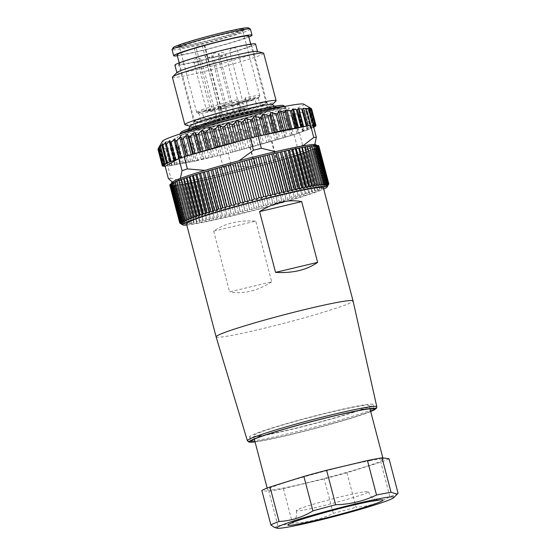 <?xml version="1.0" encoding="UTF-8"?>
<svg xmlns="http://www.w3.org/2000/svg" width="556" height="556" viewBox="0 0 556 556"><rect width="100%" height="100%" fill="white"/><g stroke="black" fill="none" stroke-linecap="round" stroke-linejoin="round"><path stroke-width="0.42" stroke-dasharray="2.78 2.08" d="M214.22 109.532L206.818 111.541L214.22 109.532M212.726 110.991L211.551 111.45A31.067 1.8 -14.7 0 1 200.209 113.493A31.067 1.8 -14.7 0 1 198.617 113.438A31.067 1.8 -14.7 0 1 200.09 112.319L214.602 108.962A10.223 0.591 -14.7 0 1 219.641 107.996A10.223 0.591 -14.7 0 1 220.19 108.045A10.223 0.591 -14.7 0 1 219.203 108.58L212.726 110.991L195.983 47.191L204.406 45.022L202.363 46.009L218.703 108.288L219.773 109.546L226.056 106.988A10.223 0.591 -14.7 0 1 239.268 103.256L253.779 99.892A31.067 1.8 -14.7 0 1 219.773 109.546M211.551 111.45L210.481 110.192L194.141 47.913L195.983 47.191M244.987 99.614L245.259 97.835A32.644 1.89 -14.7 0 1 258.012 95.507A32.644 1.89 -14.7 0 1 259.763 95.66A32.644 1.89 -14.7 0 1 259.735 95.778A32.644 1.89 -14.7 0 1 258.067 96.765L257.087 98.607L242.576 101.963A10.223 0.591 -14.7 0 1 237.537 102.929A10.223 0.591 -14.7 0 1 236.988 102.881A10.223 0.591 -14.7 0 1 237.975 102.346L244.987 99.614A31.067 1.8 -14.7 0 1 256.969 97.432A31.067 1.8 -14.7 0 1 258.616 97.696A31.067 1.8 -14.7 0 1 257.087 98.607M214.505 110.408L216.499 118.004L221.198 116.169A10.223 0.591 165.3 0 0 222.178 115.641A10.223 0.591 165.3 0 0 221.629 115.592A10.223 0.591 165.3 0 0 216.597 116.558L200.702 120.235A32.644 1.89 -14.7 0 1 204.017 118.942L219.905 115.266A10.223 0.591 165.3 0 0 233.117 111.527L240.797 108.538A32.644 1.89 -14.7 0 1 247.649 106.954L239.97 109.942A10.223 0.591 165.3 0 0 238.983 110.477A10.223 0.591 165.3 0 0 239.532 110.526A10.223 0.591 165.3 0 0 244.57 109.56L260.458 105.883L258.067 96.765M260.458 105.883A32.644 1.89 -14.7 0 1 257.15 107.169L241.255 110.846A10.223 0.591 165.3 0 0 228.043 114.585L223.352 116.419L216.499 118.004M253.779 99.892L254.759 98.058L257.15 107.169M254.759 98.058A32.644 1.89 -14.7 0 1 218.703 108.288M202.363 46.009A32.644 1.89 -14.7 0 1 194.141 47.913M210.481 110.192A32.644 1.89 -14.7 0 1 198.374 112.381A32.644 1.89 -14.7 0 1 196.699 112.319A32.644 1.89 -14.7 0 1 196.615 112.229A32.644 1.89 -14.7 0 1 198.311 111.124L200.09 112.319M181.437 47.823A32.644 1.89 165.3 0 0 215.853 40.115A32.644 1.89 165.3 0 0 242.805 31.219A32.644 1.89 165.3 0 0 242.826 31.101A32.644 1.89 165.3 0 0 241.075 30.948A32.644 1.89 165.3 0 0 205.748 38.899A32.644 1.89 165.3 0 0 179.678 47.67A32.644 1.89 165.3 0 0 179.762 47.76A32.644 1.89 165.3 0 0 181.437 47.823M200.702 120.235L198.311 111.124M201.626 109.831A32.644 1.89 -14.7 0 1 238.406 99.42L238.135 101.199L231.122 103.93A10.223 0.591 -14.7 0 1 217.91 107.669L203.406 111.033L201.626 109.831L204.017 118.942M240.797 108.538L238.406 99.42M245.259 97.835L247.649 106.954M242.11 29.023A34.215 1.981 165.3 0 0 204.142 37.613A34.215 1.981 165.3 0 0 177.844 46.641A34.215 1.981 165.3 0 0 179.595 46.711A34.215 1.981 165.3 0 0 215.672 38.635A34.215 1.981 165.3 0 0 243.924 29.308A34.215 1.981 165.3 0 0 242.11 29.023M248.421 27.876A38.934 2.259 -14.7 0 1 218.494 38.155A38.934 2.259 -14.7 0 1 175.286 47.927A38.934 2.259 -14.7 0 1 173.229 47.601M250.436 29.107A40.505 2.349 -14.7 0 1 218.084 39.99A40.505 2.349 -14.7 0 1 174.25 49.852A40.505 2.349 -14.7 0 1 172.075 49.665M177.336 55.767A40.505 2.349 165.3 0 0 213.441 47.733A40.505 2.349 165.3 0 0 248.852 37.009M248.608 36.077A36.967 2.141 -14.7 0 1 219.078 46.009A36.967 2.141 -14.7 0 1 179.074 55.016A36.967 2.141 -14.7 0 1 177.093 54.842M198.005 127.171A36.967 2.141 165.3 0 0 238.01 118.164A36.967 2.141 165.3 0 0 267.533 108.232A36.967 2.141 165.3 0 0 267.443 108.128A36.967 2.141 165.3 0 0 265.553 108.059A36.967 2.141 165.3 0 0 226.57 116.788A36.967 2.141 165.3 0 0 196.046 126.858A36.967 2.141 165.3 0 0 196.018 126.997A36.967 2.141 165.3 0 0 198.005 127.171M267.387 109.171A38.538 2.231 165.3 0 0 226.744 118.268A38.538 2.231 165.3 0 0 194.927 128.77A38.538 2.231 165.3 0 0 196.97 129.096A38.538 2.231 165.3 0 0 239.74 119.422A38.538 2.231 165.3 0 0 269.361 109.247A38.538 2.231 165.3 0 0 267.387 109.171M244.508 118.171A39.823 2.307 -14.7 0 1 195.795 129.43A39.823 2.307 -14.7 0 1 193.648 129.201A39.823 2.307 -14.7 0 1 219.849 120.096A39.823 2.307 -14.7 0 1 270.682 108.99A39.823 2.307 -14.7 0 1 244.508 118.171M203.552 55.489A37.752 2.189 165.3 0 0 178.719 64.155A37.752 2.189 165.3 0 0 226.924 53.661A37.752 2.189 165.3 0 0 251.757 44.994A37.752 2.189 165.3 0 0 203.552 55.489M255.558 43.993A41.686 2.419 -14.7 0 1 228.148 53.571A41.686 2.419 -14.7 0 1 174.918 65.156M177.051 72.461A41.686 2.419 165.3 0 0 176.912 72.746A41.686 2.419 165.3 0 0 230.135 61.16A41.686 2.419 165.3 0 0 257.553 51.59A41.686 2.419 165.3 0 0 257.289 51.409M263.683 53.265A47.191 2.738 -14.7 0 1 232.644 64.1A47.191 2.738 -14.7 0 1 172.388 77.214M185.127 124.829A47.191 2.738 165.3 0 0 245.085 111.506A47.191 2.738 165.3 0 0 275.964 100.997M190.208 125.976A42.367 2.453 165.3 0 0 190.472 126.275A42.367 2.453 165.3 0 0 244.299 114.314A42.367 2.453 165.3 0 0 272.016 104.876A42.367 2.453 165.3 0 0 272.092 104.493M217.841 120.256A46.301 2.683 165.3 0 0 187.476 130.646A46.301 2.683 165.3 0 0 189.881 131.105A46.301 2.683 165.3 0 0 246.51 118.018A46.301 2.683 165.3 0 0 276.777 107.218A46.301 2.683 165.3 0 0 274.476 107.162A46.301 2.683 165.3 0 0 217.841 120.256M283.4 105.515A53.091 3.079 -14.7 0 1 242.59 119.526A53.091 3.079 -14.7 0 1 183.675 132.856A53.091 3.079 -14.7 0 1 180.86 132.411M284.644 106.467A54.662 3.169 -14.7 0 1 285.311 106.627A54.662 3.169 -14.7 0 1 285.45 106.78A54.662 3.169 -14.7 0 1 241.79 121.472A54.662 3.169 -14.7 0 1 182.632 134.781A54.662 3.169 -14.7 0 1 179.699 134.524A54.662 3.169 -14.7 0 1 179.741 134.323A54.662 3.169 -14.7 0 1 180.248 133.857M250.019 121.319A54.662 3.169 165.3 0 0 285.972 108.767A54.662 3.169 165.3 0 0 283.032 108.51A54.662 3.169 165.3 0 0 282.795 108.531A54.662 3.169 165.3 0 0 216.173 123.96A54.662 3.169 165.3 0 0 182.868 134.747A54.662 3.169 165.3 0 0 180.22 136.512A54.662 3.169 165.3 0 0 183.153 136.769A54.662 3.169 165.3 0 0 250.019 121.319M303.743 104.16A73.149 4.239 -14.7 0 1 255.816 121.166A73.149 4.239 -14.7 0 1 162.477 141.224M196.205 160.872L216.673 156.021L167.731 166.147L196.205 160.872L191.75 143.886L192.48 144.032L193.398 143.372L197.088 139.57L197.853 139.806L199.611 141.968L200.556 142.211L205.095 137.728L205.949 137.93L208.09 139.98L209.132 140.195L213.525 135.706L216.951 137.832L218.084 138.013L222.254 133.544L227.279 135.699L231.157 131.272L236.592 133.287L240.102 128.922L245.87 130.813L248.956 126.532L254.989 128.311L257.588 124.127L263.641 125.864L264.434 125.176L265.24 122.348L265.879 121.75L272.044 123.425L272.732 122.751L273.156 120.02L273.691 119.436L279.904 121.055L280.474 120.409L280.495 117.775L280.926 117.219L287.098 118.81L287.535 118.192L287.473 115.134L293.519 116.711L293.825 116.128L293.227 113.202L299.079 114.8L298.12 111.464L303.694 113.09L302.061 109.935L306.488 111.443L307.301 111.617L307.287 111.263L311.742 128.248L310.387 128.304L313.723 127.289M191.75 143.886L189.422 141.516L187.636 142.419L186.239 144.56L184.446 145.519L182.639 143.663L181.478 144.025L179.025 146.492L177.885 146.93L175.974 145.345L172.151 148.063L170.463 147.034L167.28 148.897L165.632 148.362L170.192 165.751M170.039 165.764L165.632 148.362M165.479 148.382L163.353 149.432A79.438 4.608 -14.7 0 1 160.767 149.633L164.771 166.181M164.694 166.174L160.211 148.793M160.135 148.793L158.835 149.557L159.099 147.924L158.008 149.161L162.408 165.938M163.221 166.293L158.835 149.557L163.075 165.89M163.839 165.827L159.099 147.924L163.798 165.827M158.126 148.827L159.037 147.076M163.964 165.201L159.301 146.645L164.166 165.188M311.492 108.719L309.483 107.732L311.179 109.296L307.954 108.288L309.887 110.317L314.175 126.671M314.307 126.122L309.268 107.711L314.119 126.198M315.481 125.705L311.179 109.296L310.797 109.296L315.259 126.316M313.243 126.976L308.323 108.211L307.954 108.288L312.826 127.15L313.612 126.858M314.105 126.698L309.761 110.137L305.327 108.788L307.301 111.617M310.387 128.304L305.223 108.615L310.45 128.311M313.146 125.086L300.337 132.397L308.281 129.701L307.197 129.756L302.061 109.935M303.694 113.09L308.212 129.694M303.124 131.32L298.12 111.464M299.079 114.8L303.743 131.362M293.012 113.66L298.113 133.086L300.337 132.397L299.441 132.912A79.438 4.608 -14.7 0 1 297.967 133.405L298.322 133.245L293.227 113.202M293.519 116.711L293.825 116.128L298.322 133.245M262.773 143.872L297.905 133.426A79.438 4.608 -14.7 0 1 294.11 134.677L230.052 152.761L262.773 143.872M228.023 153.338A79.438 4.608 -14.7 0 1 222.463 154.728L230.052 152.761L228.023 153.338L231.213 165.486L248.956 167.002L255.037 165.292L250.256 147.062M221.448 154.95L222.379 154.749A79.438 4.608 -14.7 0 1 220.106 155.305L216.673 156.021L221.448 154.95L216.951 137.832M163.353 149.432L170.921 178.295L185.315 181.722L212.093 176.182A73.149 4.239 165.3 0 0 248.956 167.002M220.106 155.305L223.297 167.46L212.093 176.182M168.336 178.497A79.438 4.608 165.3 0 0 170.921 178.295M165.153 166.348L160.767 149.633M180.332 158.029L177.962 159.037M186.218 156.18L180.394 158.008M255.836 136.706L248.247 138.673M261.626 135.421L255.92 136.686M294.11 134.677L297.293 146.833L282.74 157.466A73.149 4.239 165.3 0 0 307.572 149.223L314.578 145.227A73.149 4.239 165.3 0 0 302.547 146.165L302.937 145.936M302.547 146.165L275.776 151.712A73.149 4.239 165.3 0 0 238.906 160.886L205.129 170.428A73.149 4.239 165.3 0 0 180.29 178.664L173.284 182.66A73.149 4.239 165.3 0 0 173.361 182.715A73.149 4.239 165.3 0 0 185.315 181.722M313.674 127.102L312.91 127.164M307.197 129.756L311.742 128.248M315.718 125.621L311.256 108.642M249.762 147.097L254.551 165.327L255.037 165.292M316.211 144.984A74.719 4.33 -14.7 0 1 310.269 148.382A74.719 4.33 -14.7 0 1 229.809 172.026A74.719 4.33 -14.7 0 1 171.658 182.91M254.551 165.327L276.659 159.183L271.877 140.953M282.74 157.466L276.659 159.183M177.996 181.027A74.719 4.33 165.3 0 0 172.054 184.425A74.719 4.33 165.3 0 0 230.205 173.548A74.719 4.33 165.3 0 0 310.665 149.905A74.719 4.33 165.3 0 0 316.607 146.506A74.719 4.33 165.3 0 0 258.457 157.383A74.719 4.33 165.3 0 0 177.996 181.027M328.86 183.953L318.901 145.978A77.082 4.469 -14.7 0 1 318.901 145.978L317.719 146.423L318.755 146.297A77.082 4.469 -14.7 0 1 318.748 146.304L317.427 146.784L318.317 146.701A77.082 4.469 -14.7 0 1 318.303 146.714L316.85 147.222L317.587 147.18A77.082 4.469 -14.7 0 1 317.566 147.194L316.566 147.729A77.082 4.469 -14.7 0 1 316.538 147.743L315.266 148.348A77.082 4.469 -14.7 0 1 315.224 148.362L313.681 149.036A77.082 4.469 -14.7 0 1 313.633 149.05L311.819 149.786A77.082 4.469 -14.7 0 1 311.77 149.807L309.699 150.6A77.082 4.469 -14.7 0 1 309.643 150.62L307.315 151.475A77.082 4.469 -14.7 0 1 307.253 151.496L304.688 152.4A77.082 4.469 -14.7 0 1 304.612 152.427L301.818 153.38A77.082 4.469 -14.7 0 1 301.741 153.407L298.718 154.408A77.082 4.469 -14.7 0 1 298.641 154.436L295.41 155.478A77.082 4.469 -14.7 0 1 295.326 155.506L291.9 156.59A77.082 4.469 -14.7 0 1 291.81 156.618L288.196 157.73A77.082 4.469 -14.7 0 1 288.105 157.765L284.325 158.905A77.082 4.469 -14.7 0 1 284.227 158.94L280.293 160.107A77.082 4.469 -14.7 0 1 280.189 160.142L276.123 161.33A77.082 4.469 -14.7 0 1 276.012 161.365L271.828 162.574A77.082 4.469 -14.7 0 1 271.717 162.602L267.415 163.818A77.082 4.469 -14.7 0 1 267.304 163.853L262.918 165.076A77.082 4.469 -14.7 0 1 262.807 165.111L258.352 166.334A77.082 4.469 -14.7 0 1 258.234 166.369L253.724 167.592A77.082 4.469 -14.7 0 1 253.605 167.62L249.06 168.836A77.082 4.469 -14.7 0 1 248.942 168.871L244.376 170.073A77.082 4.469 -14.7 0 1 244.258 170.101L239.699 171.283A77.082 4.469 -14.7 0 1 239.58 171.317L235.035 172.478A77.082 4.469 -14.7 0 1 234.917 172.506L230.406 173.646A77.082 4.469 -14.7 0 1 230.288 173.674L225.833 174.772A77.082 4.469 -14.7 0 1 225.715 174.799L221.337 175.87A77.082 4.469 -14.7 0 1 221.219 175.898L216.923 176.926A77.082 4.469 -14.7 0 1 216.812 176.947L212.621 177.934A77.082 4.469 -14.7 0 1 212.517 177.962L208.451 178.893A77.082 4.469 -14.7 0 1 208.347 178.914L204.413 179.803A77.082 4.469 -14.7 0 1 204.316 179.824L200.542 180.651A77.082 4.469 -14.7 0 1 200.445 180.672L196.838 181.444A77.082 4.469 -14.7 0 1 196.748 181.458L193.321 182.166A77.082 4.469 -14.7 0 1 193.231 182.187L190.006 182.827A77.082 4.469 -14.7 0 1 189.923 182.848L186.906 183.424A77.082 4.469 -14.7 0 1 186.83 183.438L184.029 183.946A77.082 4.469 -14.7 0 1 183.96 183.96L181.395 184.39A77.082 4.469 -14.7 0 1 181.332 184.404L179.011 184.766A77.082 4.469 -14.7 0 1 178.956 184.78L176.877 185.065A77.082 4.469 -14.7 0 1 176.829 185.072L175.015 185.287A77.082 4.469 -14.7 0 1 174.973 185.294L173.43 185.426A77.082 4.469 -14.7 0 1 173.389 185.433L172.117 185.495A77.082 4.469 -14.7 0 1 172.089 185.495L171.095 185.475A77.082 4.469 -14.7 0 1 171.067 185.475L171.804 185.134L170.358 185.384L171.227 185.002L169.914 185.211A77.082 4.469 -14.7 0 1 169.907 185.204L170.942 184.794L169.761 184.96M318.755 145.728L317.719 146.138L318.824 145.978M318.317 145.547L317.434 145.929L318.38 145.776M317.587 145.457L316.857 145.797L317.643 145.658M316.572 145.436L315.989 145.741L316.621 145.623M315.273 145.498L314.842 145.762L315.315 145.672M173.444 182.75L173.826 182.625L173.396 182.583M172.145 183.383L172.673 183.202L172.096 183.202M171.13 183.953L171.811 183.709L171.074 183.751M170.4 184.446L171.234 184.147L170.344 184.231M169.969 184.877L170.942 184.509L169.907 184.634M169.914 185.211L179.873 223.185L181.492 224.117L180.304 223.359L170.344 185.377A77.082 4.469 -14.7 0 1 170.344 185.377L180.318 223.359A77.082 4.469 165.3 0 0 180.318 223.359L182.069 224.249L181.034 223.449A77.082 4.469 165.3 0 0 181.054 223.456L182.931 224.304L182.048 223.47A77.082 4.469 165.3 0 0 182.083 223.47L184.078 224.283L183.355 223.408A77.082 4.469 165.3 0 0 183.39 223.408L185.502 224.179L184.94 223.269A77.082 4.469 165.3 0 0 184.981 223.262L187.198 224.005L186.795 223.046A77.082 4.469 165.3 0 0 186.844 223.039L189.165 223.748L188.915 222.754A77.082 4.469 165.3 0 0 188.97 222.741L191.382 223.415L191.299 222.379A77.082 4.469 165.3 0 0 191.361 222.372L193.856 223.012L193.926 221.934A77.082 4.469 165.3 0 0 193.995 221.92L196.567 222.532L196.796 221.413A77.082 4.469 165.3 0 0 196.866 221.399L199.507 221.99L199.889 220.822A77.082 4.469 165.3 0 0 199.965 220.808L202.662 221.371L203.197 220.162A77.082 4.469 165.3 0 0 203.281 220.141L206.026 220.683L206.707 219.439A77.082 4.469 165.3 0 0 206.797 219.418L209.577 219.94L210.404 218.647A77.082 4.469 165.3 0 0 210.502 218.626L213.309 219.133L214.275 217.799A77.082 4.469 165.3 0 0 214.38 217.778L217.208 218.265L218.306 216.896A77.082 4.469 165.3 0 0 218.411 216.868L221.246 217.347L222.476 215.936A77.082 4.469 165.3 0 0 222.588 215.909L225.423 216.381L226.778 214.929A77.082 4.469 165.3 0 0 226.89 214.901L229.711 215.367L231.185 213.872A77.082 4.469 165.3 0 0 231.296 213.845L234.097 214.303L235.681 212.781A77.082 4.469 165.3 0 0 235.793 212.753L238.566 213.205L240.248 211.648A77.082 4.469 165.3 0 0 240.366 211.621L243.097 212.079L244.876 210.488A77.082 4.469 165.3 0 0 244.994 210.453L247.67 210.919L249.54 209.292A77.082 4.469 165.3 0 0 249.658 209.264L252.271 209.73L254.224 208.076A77.082 4.469 165.3 0 0 254.342 208.048L256.886 208.528L258.901 206.846A77.082 4.469 165.3 0 0 259.026 206.811L261.494 207.305L263.572 205.602A77.082 4.469 165.3 0 0 263.69 205.567L266.067 206.074L268.194 204.344A77.082 4.469 165.3 0 0 268.312 204.316L270.598 204.837L272.767 203.086A77.082 4.469 165.3 0 0 272.885 203.051L275.067 203.593L277.27 201.828A77.082 4.469 165.3 0 0 277.381 201.8L279.453 202.363L281.677 200.577A77.082 4.469 165.3 0 0 281.788 200.549L283.741 201.133L285.979 199.34A77.082 4.469 165.3 0 0 286.083 199.305L287.918 199.924L290.156 198.117A77.082 4.469 165.3 0 0 290.26 198.089L291.963 198.728L294.187 196.914A77.082 4.469 165.3 0 0 294.291 196.887L295.855 197.554L298.065 195.74A77.082 4.469 165.3 0 0 298.162 195.712L299.587 196.414L301.769 194.593A77.082 4.469 165.3 0 0 301.859 194.565L303.138 195.302L305.286 193.481A77.082 4.469 165.3 0 0 305.376 193.453L306.502 194.225L308.601 192.411A77.082 4.469 165.3 0 0 308.684 192.383L309.664 193.196L311.701 191.382A77.082 4.469 165.3 0 0 311.777 191.354L312.604 192.202L314.578 190.402A77.082 4.469 165.3 0 0 314.647 190.374L315.315 191.264L317.212 189.471A77.082 4.469 165.3 0 0 317.281 189.45L317.789 190.374L319.603 188.595A77.082 4.469 165.3 0 0 319.658 188.574L320.013 189.547L321.736 187.782A77.082 4.469 165.3 0 0 321.785 187.761L321.973 188.776L323.599 187.031A77.082 4.469 165.3 0 0 323.641 187.011L313.41 148.945M313.681 149.036L323.641 187.011M323.675 188.067L325.19 186.343A77.082 4.469 165.3 0 0 325.225 186.323L325.1 187.421L326.497 185.718A77.082 4.469 165.3 0 0 326.532 185.704L326.247 186.844L327.526 185.169A77.082 4.469 165.3 0 0 327.547 185.155L327.116 186.336L328.262 184.689A77.082 4.469 165.3 0 0 328.276 184.675L327.692 185.899L328.707 184.286A77.082 4.469 165.3 0 0 328.714 184.272L318.748 146.304L328.707 184.238M186.767 225.027A74.719 4.33 165.3 0 0 252.452 210.835A74.719 4.33 165.3 0 0 321.229 190.159A74.719 4.33 165.3 0 0 323.717 189.096M321.973 188.776L311.714 149.661M311.819 149.786L321.785 187.761M323.599 187.031L313.633 149.05M321.736 187.782L311.77 149.807M320.013 189.547L309.748 150.433M309.699 150.6L319.658 188.574M319.603 188.595L309.643 150.62M317.789 190.374L307.524 151.26M307.315 151.475L317.281 189.45M317.212 189.471L307.253 151.496M315.315 191.264L305.056 152.149M304.688 152.4L314.647 190.374M314.578 190.402L304.612 152.427M312.604 192.202L302.339 153.088M301.818 153.38L311.777 191.354M311.701 191.382L301.741 153.407M309.664 193.196L299.399 154.075M298.718 154.408L308.684 192.383M308.601 192.411L298.641 154.436M306.502 194.225L296.244 155.11M295.41 155.478L305.376 193.453M305.286 193.481L295.326 155.506M303.138 195.302L292.88 156.187M291.9 156.59L301.859 194.565M301.769 194.593L291.81 156.618M299.587 196.414L289.322 157.299M288.196 157.73L298.162 195.712M298.065 195.74L288.105 157.765M295.855 197.554L285.589 158.439M284.325 158.905L294.291 196.887M294.187 196.914L284.227 158.94M291.963 198.728L281.697 159.614M280.293 160.107L290.26 198.089M290.156 198.117L280.189 160.142M287.918 199.924L277.652 160.809M276.123 161.33L286.083 199.305M285.979 199.34L276.012 161.365M283.741 201.133L273.482 162.018M271.828 162.574L281.788 200.549M281.677 200.577L271.717 162.602M279.453 202.363L269.194 163.249M267.415 163.818L277.381 201.8M277.27 201.828L267.304 163.853M275.067 203.593L264.802 164.479M262.918 165.076L272.885 203.051M272.767 203.086L262.807 165.111M270.598 204.837L260.34 165.723M258.352 166.334L268.312 204.316M268.194 204.344L258.234 166.369M266.067 206.074L255.809 166.96M253.724 167.592L263.69 205.567M263.572 205.602L253.605 167.62M261.494 207.305L251.229 168.19M249.06 168.836L259.026 206.811M258.901 206.846L248.942 168.871M256.886 208.528L246.628 169.413M244.376 170.073L254.342 208.048M254.224 208.076L244.258 170.101M252.271 209.73L242.013 170.616M239.699 171.283L249.658 209.264M249.54 209.292L239.58 171.317M247.67 210.919L237.412 171.804M235.035 172.478L244.994 210.453M244.876 210.488L234.917 172.506M243.097 212.079L232.832 172.965M230.406 173.646L240.366 211.621M240.248 211.648L230.288 173.674M238.566 213.205L228.301 174.091M225.833 174.772L235.793 212.753M235.681 212.781L225.715 174.799M234.097 214.303L223.832 175.189M221.337 175.87L231.296 213.845M231.185 213.872L221.219 175.898M229.711 215.367L219.446 176.245M216.923 176.926L226.89 214.901M226.778 214.929L216.812 176.947M225.423 216.381L215.158 177.267M212.621 177.934L222.588 215.909M222.476 215.936L212.517 177.962M221.246 217.347L210.988 178.233M208.451 178.893L218.411 216.868M218.306 216.896L208.347 178.914M217.208 218.265L206.943 179.15M204.413 179.803L214.38 217.778M214.275 217.799L204.316 179.824M213.309 219.133L203.051 180.019M200.542 180.651L210.502 218.626M210.404 218.647L200.445 180.672M209.577 219.94L199.319 180.825M196.838 181.444L206.797 219.418M206.707 219.439L196.748 181.458M206.026 220.683L195.768 181.569M193.321 182.166L203.281 220.141M203.197 220.162L193.231 182.187M202.662 221.371L192.404 182.257M190.006 182.827L199.965 220.808M199.889 220.822L189.923 182.848M199.507 221.99L189.249 182.868M186.906 183.424L196.866 221.399M196.796 221.413L186.83 183.438M196.567 222.532L186.309 183.417M184.029 183.946L193.995 221.92M193.926 221.934L183.96 183.96M193.856 223.012L183.598 183.897M181.395 184.39L191.361 222.372M191.299 222.379L181.332 184.404M191.382 223.415L181.124 184.3M179.011 184.766L188.97 222.741M188.915 222.754L178.956 184.78M189.165 223.748L178.9 184.634M176.877 185.065L186.844 223.039M186.795 223.046L176.829 185.072M187.198 224.005L176.94 184.884M175.015 185.287L184.981 223.262M184.94 223.269L174.973 185.294M185.502 224.179L175.244 185.065M173.43 185.426L183.39 223.408M183.355 223.408L173.389 185.433M184.078 224.283L173.819 185.169M172.117 185.495L182.083 223.47M182.048 223.47L172.089 185.495M182.931 224.304L172.673 185.19M171.095 185.475L181.054 223.456L171.067 185.475M182.069 224.249L171.804 185.134M181.492 224.117L171.227 185.002M179.824 222.998L169.907 185.204M181.2 223.908L170.942 184.794M181.2 223.623L170.942 184.509M181.492 223.262L171.234 184.147M182.069 222.824L171.811 183.709M182.938 222.317L172.673 183.202M184.085 221.74L173.826 182.625M185.509 221.1L175.251 181.979M187.212 220.385L176.947 181.27M321.987 185.162L311.721 146.04M323.682 184.981L313.417 145.867M325.107 184.877L314.842 145.762M326.254 184.856L315.989 145.741M327.116 184.912L316.857 145.797M327.692 185.044L317.434 145.929M327.984 185.252L317.719 146.138M327.984 185.537L317.719 146.423M327.692 185.899L317.427 146.784M328.262 184.689L318.303 146.714L328.276 184.675M327.116 186.336L316.85 147.222M317.587 147.18L327.547 185.155M327.526 185.169L317.566 147.194M326.247 186.844L315.989 147.729M316.566 147.729L326.532 185.704M326.497 185.718L316.538 147.743M325.1 187.421L314.835 148.306M315.266 148.348L325.225 186.323M325.19 186.343L315.224 148.362M323.363 187.754A70.793 4.101 -14.7 0 1 318.908 190.493A70.793 4.101 -14.7 0 1 253.939 210.21A70.793 4.101 -14.7 0 1 190.221 224.019A70.793 4.101 -14.7 0 1 186.42 223.686M216.11 336.86A70.793 4.101 165.3 0 0 272.801 326.143A70.793 4.101 165.3 0 0 348.598 303.659A70.793 4.101 165.3 0 0 353.053 300.935M213.678 231.108L229.614 291.865L271.696 281.857L255.76 221.093L213.678 231.108C224.554 223.449 238.587 220.106 255.76 221.093M271.696 281.857C257.199 291.052 243.167 294.388 229.614 291.865M370.623 411.287A63.711 3.69 -14.7 0 1 370.094 411.516A63.711 3.69 -14.7 0 1 312.646 428.996A63.711 3.69 -14.7 0 1 254.982 441.624M368.899 406.957A63.711 3.69 165.3 0 0 372.909 404.497A63.711 3.69 165.3 0 0 321.945 414.116A63.711 3.69 165.3 0 0 253.661 434.368A63.711 3.69 165.3 0 0 249.658 436.835A63.711 3.69 165.3 0 0 300.615 427.21A63.711 3.69 165.3 0 0 368.899 406.957M266.47 434.646A59.777 3.468 -14.7 0 1 256.67 436.119A59.777 3.468 -14.7 0 1 253.46 435.834A59.777 3.468 -14.7 0 1 291.469 422.477A59.777 3.468 -14.7 0 1 356.09 406.686A59.777 3.468 -14.7 0 1 369.101 405.498A59.777 3.468 -14.7 0 1 331.098 418.849A59.777 3.468 -14.7 0 1 266.47 434.646M370.24 460.611A59.777 3.468 165.3 0 0 305.612 476.409A59.777 3.468 165.3 0 0 267.61 489.76A59.777 3.468 165.3 0 0 280.62 488.571A59.777 3.468 165.3 0 0 345.241 472.774A59.777 3.468 165.3 0 0 383.251 459.423A59.777 3.468 165.3 0 0 370.24 460.611M389.012 458.707A66.859 3.878 -14.7 0 1 380.839 462.175L346.965 472.739A66.859 3.878 -14.7 0 1 324.245 478.904L283.386 488.627A66.859 3.878 -14.7 0 1 275.31 490.225A66.859 3.878 -14.7 0 1 268.833 491.323L261.848 490.482M346.965 472.739L356.014 507.204C368.058 506.565 379.345 503.041 389.881 496.64A66.859 3.878 165.3 0 0 398.054 493.172M283.386 488.627L292.428 523.092C306.808 522.737 320.423 519.499 333.287 513.376A66.859 3.878 165.3 0 0 356.014 507.204M333.287 513.376L324.245 478.904M274.511 527.456L277.882 525.795A66.859 3.878 165.3 0 0 284.352 524.69A66.859 3.878 165.3 0 0 292.428 523.092M277.882 525.795L268.833 491.323M389.881 496.64L380.839 462.175M304.396 509.908A37.363 2.168 165.3 0 0 344.783 500.039A37.363 2.168 165.3 0 0 368.538 491.692A37.363 2.168 165.3 0 0 360.406 492.442A37.363 2.168 165.3 0 0 320.02 502.311A37.363 2.168 165.3 0 0 296.265 510.658A37.363 2.168 165.3 0 0 304.396 509.908M271.391 140.995L276.172 159.218M307.572 149.223L302.631 145.06A79.438 4.608 165.3 0 1 297.293 146.833M299.441 132.912L302.631 145.06M314.814 144.539L314.578 145.227M223.297 167.46A79.438 4.608 165.3 0 0 231.213 165.486M172.304 182.069L173.284 182.66M204.733 170.428L205.129 170.428M173.041 147.66L177.489 164.645M179.901 164.069L175.07 145.679M223.352 116.419L221.357 108.823M231.254 105.96L238.649 103.944L231.254 105.96M226.987 114.077L234.389 112.062L226.987 114.077M242.958 101.394L250.36 99.378L242.958 101.394M203.406 111.033A31.067 1.8 -14.7 0 1 238.135 101.199M218.737 107.002L226.139 104.987L218.737 107.002M194.134 62.87L201.675 60.938L194.134 62.87M218.696 113.278A37.815 2.189 165.3 0 0 193.822 121.924A37.815 2.189 165.3 0 0 242.11 111.45A37.815 2.189 165.3 0 0 266.963 102.735A37.815 2.189 165.3 0 0 218.696 113.278M218.605 112.861A37.752 2.189 -14.7 0 1 266.81 102.367A37.752 2.189 -14.7 0 1 241.978 111.033A37.752 2.189 -14.7 0 1 193.773 121.528A37.752 2.189 -14.7 0 1 218.605 112.861M251.159 121.528A58.095 3.371 165.3 0 0 286.416 107.899A58.095 3.371 165.3 0 0 215.186 124.335A58.095 3.371 165.3 0 0 179.922 137.964A58.095 3.371 165.3 0 0 251.159 121.528M258.728 124.217L263.815 143.601M261.959 144.129L256.872 124.739M255.697 127.651L260.187 144.768M258.165 145.331L253.675 128.214M250.082 126.629L255.169 146.013M253.251 146.541L248.164 127.157M246.649 130.139L251.145 147.257M249.067 147.82L244.577 130.702M241.2 129.041L246.287 148.424M244.334 148.945L239.254 129.562M237.426 132.606L241.923 149.724M239.824 150.273L235.334 133.155M232.22 131.411L237.301 150.794M235.348 151.301L230.26 131.918M228.168 135.011L232.658 152.129M230.573 152.664L226.083 135.546M223.262 133.704L228.349 153.088M226.41 153.574L221.33 134.191M219.001 137.325L223.491 154.443M214.463 135.886L219.55 155.27M217.667 155.729L212.58 136.345M210.064 139.507L214.553 156.632M212.58 157.105L208.09 139.98M205.949 137.93L211.037 157.32M209.237 157.744L204.149 138.354M201.487 141.537L205.977 158.655M204.101 159.085L199.611 141.968M197.853 139.806L202.94 159.19M201.244 159.572L196.157 140.188M193.398 143.372L197.887 160.489M158.286 148.459L162.706 165.299M160.211 145.978L165.014 164.305M165.389 164.277L160.441 145.401M159.662 147.451L164.096 164.374M162.213 145.707L166.793 163.172M167.849 163.123L162.727 143.601M162.102 146.2L166.557 163.186M165.674 144.171L170.282 161.726M171.102 161.678L166.022 142.294M165.598 144.623L170.087 161.74M175.175 160.114L170.087 140.731M170.066 142.948L174.563 160.072M175.091 138.917L180.186 158.349L175.098 138.958M315.127 125.176L310.721 108.385M309.761 107.683L314.453 125.573M314.487 125.552L309.803 107.697M313.243 127.428L308.67 109.991M306.419 108.886L311.423 127.943M310.978 128.561L306.488 111.443M302.867 110.067L307.948 129.451M307.287 130.055L302.798 112.931M299.01 111.575L304.09 130.959M302.596 131.772L298.106 114.654M294.193 113.306L299.281 132.689M296.974 133.697L292.477 116.579M288.501 115.224L293.589 134.608M292.241 135.045L287.153 115.662M287.535 118.192L292.032 135.316M290.496 135.803L286.006 118.685M282.003 117.309L287.091 136.693M285.582 137.165L280.495 117.775M280.474 120.409L284.964 137.534M283.268 138.048L278.778 120.93M274.803 119.519L279.89 138.903M278.243 139.403L273.156 120.02M272.732 122.751L277.222 139.869M275.394 140.411L270.904 123.293M267.005 121.834L272.092 141.224M270.327 141.738L265.24 122.348M264.434 125.176L268.923 142.294M266.984 142.85L262.495 125.732M247.371 440.741A66.908 3.878 165.3 0 0 300.963 430.615A66.908 3.878 165.3 0 0 372.603 409.362A66.908 3.878 165.3 0 0 376.815 406.783M255.044 441.867A65.337 3.788 165.3 0 0 313.438 428.885A65.337 3.788 165.3 0 0 370.685 411.53L351.6 418.077L313.174 428.961L282.587 436.488L255.044 441.888M171.665 165.632L167.28 148.897M167.69 148.765L172.096 165.563M174.73 165.014L170.039 147.131M170.463 147.034L175.161 164.944M176.551 164.833L172.151 148.063M175.974 145.345L180.839 163.881M182.298 163.77L177.885 146.93M179.025 146.492L183.494 163.52M186.399 162.79L181.478 144.025M182.639 143.663L187.594 162.54M188.88 162.442L184.446 145.519M186.239 144.56L190.812 161.998M192.633 161.483L187.636 142.419M189.422 141.516L194.544 161.038M214.602 108.962L216.597 116.558M221.198 116.169L219.203 108.58M220.947 109.087L204.205 45.293M241.255 110.846L239.268 103.256M226.056 106.988L228.043 114.585M242.576 101.963L244.57 109.56M239.97 109.942L237.975 102.346M237.537 50.839L229.996 52.764L237.537 50.839M231.122 103.93L233.117 111.527M219.905 115.266L217.91 107.669M208.868 57.796L205.776 58.373L210.293 56.955L213.386 56.378L208.868 57.796M219.001 56.156L212.031 57.852L219.001 56.156M221.378 56.747L218.293 57.331L222.803 55.913L225.896 55.329L221.378 56.747M206.818 111.541L194.072 62.932A3.934 3.934 0 0 1 195.886 58.547A3.934 3.934 0 0 1 201.675 60.938L214.428 109.546M259.763 95.66L242.826 31.101M196.615 112.229L179.678 47.67M179.762 47.76L177.844 46.641M242.805 31.219L243.924 29.308M250.714 44.112L267.533 108.232M179.199 62.877L196.018 126.997M196.046 126.858L194.927 128.77M267.443 108.128L269.361 109.247M178.719 64.155L193.773 121.528L193.648 129.201M251.757 44.994L266.81 102.367L270.682 108.99M190.472 126.275L190.124 126.177M188.79 128.777L187.476 130.646M276.777 107.218L274.706 106.231M179.956 133.954L179.741 134.323M284.943 106.411L285.311 106.627M285.45 106.78L285.972 108.767M179.699 134.524L180.22 136.512M182.868 134.747C187.4 132.724 198.29 129.228 215.547 124.273C242.075 116.642 276.673 108.837 282.795 108.531M163.04 165.89L158.745 149.515M163.874 165.841L159.183 147.945M164.242 165.195L159.357 146.562M165.473 164.284L160.482 145.255M167.912 163.13L162.748 143.441M171.172 161.685L166.029 142.065M175.203 160.128L170.073 140.592M314.425 125.593L309.727 107.704M314.057 126.24L309.164 107.614M315.551 125.684L311.29 109.428M312.826 127.15L307.836 108.128M311.805 128.262L307.399 111.457M307.127 129.75L301.977 110.13M308.281 129.701L303.854 112.833M303.096 131.306L297.974 111.777M303.764 131.376L299.316 114.411M298.322 133.252L293.846 116.176M172.054 184.425L171.811 183.494M316.607 146.506L316.336 145.477M372.909 404.497L374.105 409.056M249.658 436.835L250.853 441.388M267.61 489.76L267.165 488.085M254.328 439.157L253.46 435.834M383.251 459.423L382.869 457.963M369.976 408.82L369.101 405.498M368.538 491.692C369.323 494.479 370.852 496.675 373.139 498.273L375.321 499.455L378.705 500.198M296.265 510.658C296.953 513.466 296.695 516.128 295.486 518.651L294.166 520.75L291.587 523.05M173.361 182.715L172.965 182.486M198.617 113.438L196.699 112.319M220.19 108.045L222.178 115.641M221.399 108.844L204.664 45.043M236.988 102.881L238.983 110.477M258.616 97.696L259.735 95.778M250.36 99.378L237.607 50.77A3.934 3.934 0 0 0 231.81 48.379A3.934 3.934 0 0 0 229.996 52.764L242.75 101.38M226.139 104.987L213.386 56.378A3.934 3.934 0 0 0 208.625 53.564A3.934 3.934 0 0 0 205.776 58.373L218.529 106.981M234.389 112.062L219.641 55.857A3.934 3.934 0 0 0 214.526 53.147A3.934 3.934 0 0 0 212.031 57.852L226.778 114.056M238.649 103.944L225.896 55.329A3.934 3.934 0 0 0 221.142 52.514A3.934 3.934 0 0 0 218.293 57.331L231.039 105.939"/><path stroke-width="0.83" d="M173.667 55.739L172.075 49.665A40.505 2.349 -14.7 0 1 172.103 49.512L173.229 47.601A38.934 2.259 -14.7 0 1 205.372 36.988A38.934 2.259 -14.7 0 1 246.426 27.8A38.934 2.259 -14.7 0 1 248.421 27.876L250.332 28.988A40.505 2.349 -14.7 0 1 250.436 29.107L252.028 35.181A40.505 2.349 165.3 0 0 249.852 34.986A40.505 2.349 165.3 0 0 206.019 44.855A40.505 2.349 165.3 0 0 173.667 55.739A40.505 2.349 165.3 0 0 175.842 55.934A40.505 2.349 165.3 0 0 177.336 55.767M172.103 49.512A40.505 2.349 -14.7 0 1 205.546 38.475A40.505 2.349 -14.7 0 1 248.261 28.912A40.505 2.349 -14.7 0 1 250.332 28.988M248.852 37.009A40.505 2.349 165.3 0 0 252.028 35.181M179.199 62.877L177.093 54.842A36.967 2.141 -14.7 0 1 206.617 44.911A36.967 2.141 -14.7 0 1 246.621 35.904A36.967 2.141 -14.7 0 1 248.608 36.077L250.714 44.112M176.877 72.627L174.918 65.156A41.686 2.419 -14.7 0 1 202.335 55.579A41.686 2.419 -14.7 0 1 255.558 43.993L257.525 51.472M263.384 53.056L257.289 51.409A41.686 2.419 165.3 0 0 204.323 63.175A41.686 2.419 165.3 0 0 177.051 72.461L172.548 76.888A47.191 2.738 -14.7 0 1 203.426 66.379A47.191 2.738 -14.7 0 1 263.384 53.056A47.191 2.738 -14.7 0 1 263.683 53.265L276.123 100.671A47.191 2.738 165.3 0 0 215.86 113.785A47.191 2.738 165.3 0 0 184.828 124.62A47.191 2.738 165.3 0 0 185.127 124.829L190.124 126.177M184.828 124.62L172.388 77.214A47.191 2.738 -14.7 0 1 172.548 76.888M272.266 104.632L275.964 100.997A47.191 2.738 165.3 0 0 276.123 100.671M274.706 106.231L272.092 104.493A42.367 2.453 165.3 0 0 218.063 116.357A42.367 2.453 165.3 0 0 190.208 125.976L188.79 128.777M179.956 133.954L180.86 132.411A53.091 3.079 -14.7 0 1 224.7 117.941A53.091 3.079 -14.7 0 1 280.676 105.411A53.091 3.079 -14.7 0 1 283.4 105.515L284.943 106.411M180.248 133.857A54.662 3.169 -14.7 0 1 227.564 118.699A54.662 3.169 -14.7 0 1 282.511 106.523A54.662 3.169 -14.7 0 1 284.644 106.467M159.023 147.104L162.477 141.224A73.149 4.239 -14.7 0 1 210.529 124.697A73.149 4.239 -14.7 0 1 303.743 104.16L310.304 107.982M172.304 182.069L168.336 178.497L165.153 166.348L177.962 159.037L166.612 163.11L167.912 163.13L164.02 164.367L165.473 164.284L162.623 165.292L164.166 165.188L162.581 165.813L158.008 149.161L158.245 148.605M159.301 146.645L158.286 148.459L160.441 145.401L159.628 147.618L164.02 164.367M158.286 148.459L158.571 148.091L163.04 165.118M160.211 145.978L160.441 145.401M159.662 147.451L162.727 143.601L162.102 146.2M282.094 130.563L261.626 135.421L310.568 125.288L282.094 130.563L277.639 113.577L275.922 113.827L270.848 112.368L269.709 115.231L268.979 115.801L262.842 114.216L260.403 117.816L254.412 116.232L251.451 119.999L245.682 118.393L242.249 122.313L236.78 120.666L232.943 124.725L227.835 123.015L223.658 127.199L218.981 125.413L214.54 129.701L210.349 127.81L205.894 132.14L204.886 132.022L202.064 130.187L197.484 134.587L196.588 134.448L194.975 132.648L194.246 132.502L189.631 136.95L188.845 136.783L187.636 134.886L187.011 134.719L182.438 139.202L181.777 139L180.464 136.804L176.009 141.293L175.487 141.064L174.709 138.736L170.449 143.212L169.823 140.48L165.834 144.921L165.876 142.009L162.227 146.395M170.449 143.212L170.066 142.948M175.098 138.958L174.709 138.736M176.009 141.293L175.487 141.064M277.639 113.577L278.639 110.873L280.662 110.894L282.914 112.006L284.978 112.076L285.756 110.019L291.58 110.825L292.595 109.011L297.349 109.824L298.44 108.587L302.242 109.073L303.548 108.302L308.107 125.691M308.26 125.67L303.548 108.302M303.701 108.281L306.182 108.58A79.438 4.608 -14.7 0 1 308.768 108.378L313.528 125.26L308.768 108.378M313.612 126.858L315.676 126.142L314.133 126.254L315.891 125.496L313.605 125.26L308.969 107.871M309.046 107.871L310.686 108.413L310.276 107.961M315.078 125.142L310.721 108.385M309.803 107.697L311.492 108.719L315.718 125.621M162.408 165.938L165.153 166.348M174.535 160.059L170.087 143.094M186.267 156.125L248.247 138.673L218.925 146.416L186.267 156.125L181.777 139M306.182 108.58L313.751 137.443L302.547 146.165M248.247 138.673L250.276 138.096A79.438 4.608 -14.7 0 1 255.836 136.706L255.92 136.686A79.438 4.608 -14.7 0 1 258.192 136.13L261.383 148.278L275.776 151.712M258.192 136.13L261.626 135.421M313.146 125.086L316.336 137.242A79.438 4.608 165.3 0 0 313.751 137.443M296.348 109.803L300.81 126.789M298.398 127.366L293.582 108.969M313.723 127.289L314.279 127.067L313.674 127.102M171.811 183.494L171.658 182.91A74.719 4.33 -14.7 0 1 177.6 179.505A74.719 4.33 -14.7 0 1 258.06 155.861A74.719 4.33 -14.7 0 1 316.211 144.984L316.336 145.477M318.824 145.978L328.86 183.946L327.984 185.252L328.721 183.702A77.082 4.469 165.3 0 0 328.707 183.695L327.692 185.044L328.283 183.529A77.082 4.469 165.3 0 0 328.269 183.522L327.116 184.912L327.553 183.431A77.082 4.469 165.3 0 0 327.533 183.431L326.254 184.856L326.539 183.41A77.082 4.469 165.3 0 0 326.504 183.41L325.107 184.877L325.232 183.473A77.082 4.469 165.3 0 0 325.197 183.48L323.682 184.981L323.648 183.612A77.082 4.469 165.3 0 0 323.606 183.619L321.987 185.162L321.792 183.834A77.082 4.469 165.3 0 0 321.743 183.841L320.02 185.412L319.672 184.133A77.082 4.469 165.3 0 0 319.617 184.14L317.796 185.746L317.288 184.502A77.082 4.469 165.3 0 0 317.226 184.516L315.328 186.149L314.661 184.946A77.082 4.469 165.3 0 0 314.592 184.96L312.618 186.628L311.791 185.468A77.082 4.469 165.3 0 0 311.721 185.482L309.678 187.177L308.698 186.058A77.082 4.469 165.3 0 0 308.615 186.079L306.523 187.789L305.39 186.719A77.082 4.469 165.3 0 0 305.307 186.74L303.159 188.477L301.88 187.448A77.082 4.469 165.3 0 0 301.79 187.462L299.608 189.221L298.183 188.234A77.082 4.469 165.3 0 0 298.085 188.255L295.875 190.027L294.312 189.082A77.082 4.469 165.3 0 0 294.207 189.109L291.976 190.896L290.281 189.992A77.082 4.469 165.3 0 0 290.176 190.013L287.938 191.813L286.111 190.951A77.082 4.469 165.3 0 0 285.999 190.972L283.762 192.779L281.809 191.959A77.082 4.469 165.3 0 0 281.697 191.98L279.473 193.801L277.402 193.008A77.082 4.469 165.3 0 0 277.291 193.036L275.088 194.857L272.906 194.107A77.082 4.469 165.3 0 0 272.794 194.134L270.619 195.955L268.339 195.232A77.082 4.469 165.3 0 0 268.221 195.267L266.088 197.081L263.711 196.4A77.082 4.469 165.3 0 0 263.593 196.428L261.515 198.242L259.047 197.588A77.082 4.469 165.3 0 0 258.929 197.623L256.914 199.43L254.363 198.805A77.082 4.469 165.3 0 0 254.245 198.833L252.299 200.633L249.686 200.035A77.082 4.469 165.3 0 0 249.561 200.07L247.691 201.856L245.015 201.286A77.082 4.469 165.3 0 0 244.897 201.314L243.118 203.086L240.394 202.537A77.082 4.469 165.3 0 0 240.275 202.572L238.587 204.323L235.82 203.795A77.082 4.469 165.3 0 0 235.702 203.83L234.118 205.567L231.317 205.053A77.082 4.469 165.3 0 0 231.206 205.088L229.732 206.797L226.911 206.304A77.082 4.469 165.3 0 0 226.799 206.339L225.444 208.027L222.608 207.541A77.082 4.469 165.3 0 0 222.504 207.576L221.267 209.237L218.432 208.764A77.082 4.469 165.3 0 0 218.327 208.799L217.222 210.432L214.401 209.966A77.082 4.469 165.3 0 0 214.296 210.001L213.33 211.607L210.522 211.141A77.082 4.469 165.3 0 0 210.425 211.176L209.598 212.746L206.818 212.288A77.082 4.469 165.3 0 0 206.728 212.322L206.047 213.858L203.301 213.4A77.082 4.469 165.3 0 0 203.211 213.428L202.683 214.936L199.986 214.47A77.082 4.469 165.3 0 0 199.903 214.498L199.521 215.971L196.887 215.499A77.082 4.469 165.3 0 0 196.81 215.526L196.581 216.958L194.009 216.479A77.082 4.469 165.3 0 0 193.94 216.506L193.87 217.896L191.375 217.41A77.082 4.469 165.3 0 0 191.306 217.431L191.396 218.786L188.984 218.286A77.082 4.469 165.3 0 0 188.929 218.306L189.172 219.613L186.851 219.099A77.082 4.469 165.3 0 0 186.802 219.12L187.212 220.385L184.988 219.856A77.082 4.469 165.3 0 0 184.946 219.87L185.509 221.1L183.397 220.544A77.082 4.469 165.3 0 0 183.362 220.558L184.085 221.74L182.09 221.163A77.082 4.469 165.3 0 0 182.055 221.177L182.938 222.317L181.061 221.712A77.082 4.469 165.3 0 0 181.041 221.726L182.069 222.824L180.325 222.191A77.082 4.469 165.3 0 0 180.311 222.205L181.492 223.262L179.88 222.602A77.082 4.469 165.3 0 0 179.873 222.608L181.2 223.623L179.727 222.928A77.082 4.469 165.3 0 0 179.727 222.935L181.2 223.908L179.866 223.178A77.082 4.469 165.3 0 0 179.873 223.185L180.436 223.512M318.38 145.776L318.748 145.721A77.082 4.469 -14.7 0 1 318.755 145.728L328.721 183.702M318.303 145.547A77.082 4.469 -14.7 0 1 318.317 145.547L328.269 183.522L318.317 145.547L317.643 145.658M316.621 145.623L317.566 145.45A77.082 4.469 -14.7 0 1 317.587 145.457L327.533 183.431M315.315 145.672L316.545 145.436A77.082 4.469 -14.7 0 1 316.572 145.436L326.539 183.41M313.73 145.804L315.231 145.498A77.082 4.469 -14.7 0 1 315.273 145.498L325.232 183.473M311.874 146.013L313.647 145.644A77.082 4.469 -14.7 0 1 313.688 145.637L323.648 183.612M186.802 219.12L176.843 181.145A77.082 4.469 -14.7 0 1 176.891 181.124L178.962 180.332A77.082 4.469 -14.7 0 1 179.018 180.311L181.346 179.456A77.082 4.469 -14.7 0 1 181.409 179.435L183.973 178.532A77.082 4.469 -14.7 0 1 184.043 178.504L186.844 177.552A77.082 4.469 -14.7 0 1 186.92 177.524L189.944 176.523A77.082 4.469 -14.7 0 1 190.02 176.495L193.252 175.453A77.082 4.469 -14.7 0 1 193.335 175.425L196.761 174.341A77.082 4.469 -14.7 0 1 196.852 174.313L200.466 173.201A77.082 4.469 -14.7 0 1 200.556 173.166L204.337 172.019A77.082 4.469 -14.7 0 1 204.434 171.992L208.368 170.824A77.082 4.469 -14.7 0 1 208.472 170.789L212.538 169.601A77.082 4.469 -14.7 0 1 212.649 169.566L216.833 168.357A77.082 4.469 -14.7 0 1 216.944 168.329L221.239 167.106A77.082 4.469 -14.7 0 1 221.357 167.078L225.743 165.855A77.082 4.469 -14.7 0 1 225.854 165.82L230.309 164.597A77.082 4.469 -14.7 0 1 230.427 164.562L234.938 163.339A77.082 4.469 -14.7 0 1 235.056 163.304L239.601 162.095A77.082 4.469 -14.7 0 1 239.719 162.06L244.286 160.858A77.082 4.469 -14.7 0 1 244.404 160.83L248.963 159.641A77.082 4.469 -14.7 0 1 249.081 159.614L253.626 158.453A77.082 4.469 -14.7 0 1 253.744 158.425L258.255 157.285A77.082 4.469 -14.7 0 1 258.373 157.258L262.828 156.153A77.082 4.469 -14.7 0 1 262.946 156.125L267.325 155.061A77.082 4.469 -14.7 0 1 267.443 155.034L271.738 154.005A77.082 4.469 -14.7 0 1 271.849 153.977L276.033 152.997A77.082 4.469 -14.7 0 1 276.144 152.969L280.21 152.038A77.082 4.469 -14.7 0 1 280.314 152.01L284.248 151.128A77.082 4.469 -14.7 0 1 284.345 151.107L288.119 150.28A77.082 4.469 -14.7 0 1 288.216 150.259L291.824 149.488A77.082 4.469 -14.7 0 1 291.914 149.474L295.34 148.765A77.082 4.469 -14.7 0 1 295.431 148.744L298.655 148.098A77.082 4.469 -14.7 0 1 298.739 148.084L301.755 147.507A77.082 4.469 -14.7 0 1 301.832 147.493L304.625 146.986A77.082 4.469 -14.7 0 1 304.702 146.972L307.266 146.534A77.082 4.469 -14.7 0 1 307.329 146.527L309.65 146.165A77.082 4.469 -14.7 0 1 309.706 146.152L311.784 145.867A77.082 4.469 -14.7 0 1 311.833 145.86L321.792 183.834M184.946 219.87L174.98 181.895A77.082 4.469 -14.7 0 1 175.029 181.875L176.877 181.291M183.362 220.558L173.396 182.583A77.082 4.469 -14.7 0 1 173.437 182.57L175.022 182.055M182.055 221.177L172.096 183.202A77.082 4.469 -14.7 0 1 172.124 183.188L173.444 182.75M181.041 221.726L171.074 183.751A77.082 4.469 -14.7 0 1 171.095 183.737L172.145 183.383M170.358 184.217L180.325 222.191L170.344 184.231A77.082 4.469 -14.7 0 1 170.358 184.217L171.13 183.953M169.914 184.62L179.88 222.602L169.907 184.634A77.082 4.469 -14.7 0 1 169.914 184.62L170.4 184.446M169.761 184.953L179.727 222.928L169.761 184.96A77.082 4.469 -14.7 0 1 169.761 184.953L169.969 184.877M323.717 189.096A74.719 4.33 165.3 0 0 327.109 187.031L327.984 185.537M327.109 187.031A74.719 4.33 165.3 0 0 271.071 197.13A74.719 4.33 165.3 0 0 188.553 221.281A74.719 4.33 165.3 0 0 182.799 224.895A74.719 4.33 165.3 0 0 186.767 225.027M181.061 221.712L171.095 183.737M182.09 221.163L172.124 183.188M183.397 220.544L173.437 182.57M184.988 219.856L175.029 181.875M186.851 219.099L176.891 181.124M189.172 219.613L178.914 180.498M178.962 180.332L188.929 218.306M188.984 218.286L179.018 180.311M191.396 218.786L181.138 179.671M181.346 179.456L191.306 217.431M191.375 217.41L181.409 179.435M193.87 217.896L183.605 178.782M183.973 178.532L193.94 216.506M194.009 216.479L184.043 178.504M196.581 216.958L186.323 177.844M186.844 177.552L196.81 215.526M196.887 215.499L186.92 177.524M199.521 215.971L189.262 176.85M189.944 176.523L199.903 214.498M199.986 214.47L190.02 176.495M202.683 214.936L192.418 175.821M193.252 175.453L203.211 213.428M203.301 213.4L193.335 175.425M206.047 213.858L195.781 174.744M196.761 174.341L206.728 212.322M206.818 212.288L196.852 174.313M209.598 212.746L199.34 173.632M200.466 173.201L210.425 211.176M210.522 211.141L200.556 173.166M213.33 211.607L203.072 172.492M204.337 172.019L214.296 210.001M214.401 209.966L204.434 171.992M217.222 210.432L206.964 171.317M208.368 170.824L218.327 208.799M218.432 208.764L208.472 170.789M221.267 209.237L211.009 170.122M212.538 169.601L222.504 207.576M222.608 207.541L212.649 169.566M225.444 208.027L215.179 168.913M216.833 168.357L226.799 206.339M226.911 206.304L216.944 168.329M229.732 206.797L219.467 167.683M221.239 167.106L231.206 205.088M231.317 205.053L221.357 167.078M234.118 205.567L223.859 166.452M225.743 165.855L235.702 203.83M235.82 203.795L225.854 165.82M238.587 204.323L228.321 165.208M230.309 164.597L240.275 202.572M240.394 202.537L230.427 164.562M243.118 203.086L232.853 163.971M234.938 163.339L244.897 201.314M245.015 201.286L235.056 163.304M247.691 201.856L237.433 162.741M239.601 162.095L249.561 200.07M249.686 200.035L239.719 162.06M252.299 200.633L242.034 161.518M244.286 160.858L254.245 198.833M254.363 198.805L244.404 160.83M256.914 199.43L246.649 160.316M248.963 159.641L258.929 197.623M259.047 197.588L249.081 159.614M261.515 198.242L251.249 159.127M253.626 158.453L263.593 196.428M263.711 196.4L253.744 158.425M266.088 197.081L255.829 157.967M258.255 157.285L268.221 195.267M268.339 195.232L258.373 157.258M270.619 195.955L260.361 156.834M262.828 156.153L272.794 194.134M272.906 194.107L262.946 156.125M275.088 194.857L264.83 155.743M267.325 155.061L277.291 193.036M277.402 193.008L267.443 155.034M279.473 193.801L269.215 154.679M271.738 154.005L281.697 191.98M281.809 191.959L271.849 153.977M283.762 192.779L273.503 153.664M276.033 152.997L285.999 190.972M286.111 190.951L276.144 152.969M287.938 191.813L277.673 152.698M280.21 152.038L290.176 190.013M290.281 189.992L280.314 152.01M291.976 190.896L281.718 151.781M284.248 151.128L294.207 189.109M294.312 189.082L284.345 151.107M295.875 190.027L285.61 150.912M288.119 150.28L298.085 188.255M298.183 188.234L288.216 150.259M299.608 189.221L289.342 150.106M291.824 149.488L301.79 187.462M301.88 187.448L291.914 149.474M303.159 188.477L292.894 149.356M295.34 148.765L305.307 186.74M305.39 186.719L295.431 148.744M306.523 187.789L296.258 148.674M298.655 148.098L308.615 186.079M308.698 186.058L298.739 148.084M309.678 187.177L299.413 148.056M301.755 147.507L311.721 185.482M311.791 185.468L301.832 147.493M312.618 186.628L302.353 147.514M304.625 146.986L314.592 184.96M314.661 184.946L304.702 146.972M315.328 186.149L305.063 147.034M307.266 146.534L317.226 184.516M317.288 184.502L307.329 146.527M317.796 185.746L307.537 146.631M309.65 146.165L319.617 184.14M319.672 184.133L309.706 146.152M320.02 185.412L309.761 146.297M311.784 145.867L321.743 183.841M313.647 145.644L323.606 183.619M315.231 145.498L325.197 183.48M316.545 145.436L326.504 183.41M327.553 183.431L317.587 145.457M318.748 145.721L328.707 183.695M319.561 187.421A70.793 4.101 -14.7 0 1 323.363 187.754L353.053 300.928A70.793 4.101 165.3 0 0 353.053 300.928A70.793 4.101 165.3 0 0 296.431 311.617A70.793 4.101 165.3 0 0 220.565 334.114A70.793 4.101 165.3 0 0 216.11 336.853A70.793 4.101 165.3 0 0 216.11 336.86L186.42 223.686A70.793 4.101 -14.7 0 1 190.875 220.947A70.793 4.101 -14.7 0 1 255.843 201.23A70.793 4.101 -14.7 0 1 319.561 187.421M301.686 201.599L317.629 262.362L275.547 272.37L259.603 211.614L301.686 201.599C288.133 199.076 274.108 202.412 259.603 211.614M275.547 272.37C292.72 273.357 306.745 270.021 317.629 262.362M254.982 441.624A63.711 3.69 -14.7 0 1 250.853 441.388A63.711 3.69 -14.7 0 1 254.863 438.927A63.711 3.69 -14.7 0 1 323.14 418.675A63.711 3.69 -14.7 0 1 374.105 409.056A63.711 3.69 -14.7 0 1 370.623 411.287M270.89 524.947L261.848 490.482A66.859 3.878 -14.7 0 1 270.014 487.007L303.889 476.443A66.859 3.878 -14.7 0 1 326.608 470.279L367.474 460.556A66.859 3.878 -14.7 0 1 375.543 458.957A66.859 3.878 -14.7 0 1 382.021 457.859L389.012 458.707L398.054 493.172L397.29 494.145L391.063 492.324A66.859 3.878 165.3 0 0 384.592 493.429A66.859 3.878 165.3 0 0 376.516 495.028C363.652 501.151 350.03 504.389 335.65 504.744A66.859 3.878 165.3 0 0 312.931 510.915C302.394 517.316 291.108 520.84 279.063 521.479A66.859 3.878 165.3 0 0 270.89 524.947L274.511 527.456M279.063 521.479L270.014 487.007M303.889 476.443L312.931 510.915M335.65 504.744L326.608 470.279M367.474 460.556L376.516 495.028M391.063 492.324L382.021 457.859M289.989 526.727A60.562 3.51 165.3 0 0 352.671 511.52A60.562 3.51 165.3 0 0 393.766 497.62A60.562 3.51 165.3 0 0 380.79 498.405A60.562 3.51 165.3 0 0 312.569 515.19A60.562 3.51 165.3 0 0 277.194 528.2A60.562 3.51 165.3 0 0 289.989 526.727M316.336 137.242L314.814 144.539M177.962 159.037L178.858 158.523L182.048 170.678L180.29 178.664M178.858 158.523A79.438 4.608 -14.7 0 1 180.332 158.029L180.394 158.008A79.438 4.608 -14.7 0 1 184.189 156.757L186.218 156.18M184.189 156.757L187.379 168.906A79.438 4.608 165.3 0 0 182.048 170.678M250.276 138.096L253.466 150.252L238.906 160.886M187.379 168.906L205.129 170.428M261.383 148.278A79.438 4.608 165.3 0 0 253.466 150.252M163.172 166.258L163.075 165.89M165.056 164.006L160.482 146.569M161.879 144.428L162.213 145.707M167.321 162.873L162.832 145.755M165.264 142.6L165.674 144.171M171.012 161.386L166.522 144.261M169.121 141.092L174.209 160.475M175.703 159.662L171.213 142.544M173.931 139.361L178.956 158.495M175.508 141.148L179.97 158.147L175.501 141.106M181.319 157.702L176.836 140.612M179.63 137.443L184.661 156.625M186.024 156.236L180.978 136.998M187.803 155.631L183.313 138.513M186.121 135.358L191.208 154.742M192.717 154.269L187.636 134.886M188.845 136.783L193.335 153.901M195.031 153.386L190.541 136.262M193.321 133.141L198.409 152.532M200.056 152.031L194.975 132.648M196.588 134.448L201.077 151.566M202.905 151.023L198.416 133.906M201.119 130.827L206.206 150.21M207.972 149.696L202.884 130.312M204.886 132.022L209.376 149.14M211.315 148.584L206.825 131.466M209.403 128.45L214.491 147.833M216.347 147.305L211.259 127.922M213.622 129.548L218.112 146.666M220.134 146.103L215.645 128.985M218.049 126.031L223.13 145.422M225.048 144.894L219.967 125.51M222.664 127.06L227.161 144.178M229.232 143.615L224.742 126.497M226.924 123.627L232.012 143.01M233.965 142.489L228.877 123.105M231.887 124.593L236.376 141.71M238.475 141.161L233.986 124.037M235.911 121.257L240.998 140.64M242.951 140.133L237.871 120.749M241.151 122.181L245.641 139.306M247.726 138.771L243.236 121.653M244.869 118.963L249.915 138.201M251.847 137.707L246.801 118.477M250.318 119.874L254.801 136.964M256.851 136.456L252.361 119.366M253.668 116.781L258.714 136.018M260.611 135.629L255.551 116.322M259.256 117.684L263.746 134.802M265.719 134.33L261.23 117.212M262.175 114.731L267.262 134.114M269.062 133.697L263.982 114.307M267.832 115.662L272.322 132.78M274.198 132.349L269.709 115.231M270.279 112.861L275.359 132.245M277.055 131.862L271.974 112.472M275.922 113.827L280.412 130.945M306.634 125.802L302.242 109.073M301.797 109.08L306.203 125.878M303.569 126.42L298.878 108.531M298.44 108.587L303.138 126.49M301.748 126.601L297.349 109.824M292.595 109.011L297.46 127.553M296 127.665L291.58 110.825M290.336 110.887L294.805 127.915M291.9 128.644L286.979 109.879M285.756 110.019L290.705 128.895M289.419 128.992L284.978 112.076M282.914 112.006L287.487 129.437M285.666 129.951L280.662 110.894M278.639 110.873L283.755 130.396M315.481 125.705L315.593 126.136M314.105 126.698L314.203 127.06M353.053 300.935L376.815 406.783A66.908 3.878 165.3 0 0 323.356 416.868A66.908 3.878 165.3 0 0 251.583 438.149A66.908 3.878 165.3 0 0 247.371 440.741L216.11 336.86M376.815 406.783L376.44 408.375L370.692 411.544A65.337 3.788 165.3 0 0 371.568 411.169A65.337 3.788 165.3 0 0 334.92 415.693A65.337 3.788 165.3 0 0 253.39 439.282A65.337 3.788 165.3 0 0 255.044 441.867L248.97 442.11L247.371 440.741M372.242 501.074A49.157 2.849 -14.7 0 1 365.452 506.996A49.157 2.849 -14.7 0 1 298.537 524.065A49.157 2.849 -14.7 0 1 305.334 518.143A49.157 2.849 -14.7 0 1 372.242 501.074M163.144 166.286L163.04 165.89M162.331 165.931L157.946 149.223M162.623 165.292L158.238 148.57M166.494 163.172L162.088 146.374M170.018 161.733L165.591 144.859M315.155 125.149L310.755 108.378M315.968 125.503L311.589 108.795M315.676 126.142L315.551 125.684M314.279 127.067L314.175 126.671M182.799 224.895L180.387 223.491M267.165 488.085L254.328 439.157M382.869 457.963L369.976 408.82M393.766 497.62L397.297 494.145M277.194 528.2L274.504 527.47M378.692 500.198L371.408 501.283C349.752 504.806 291.413 521.667 291.587 523.05L291.587 523.05"/></g></svg>

